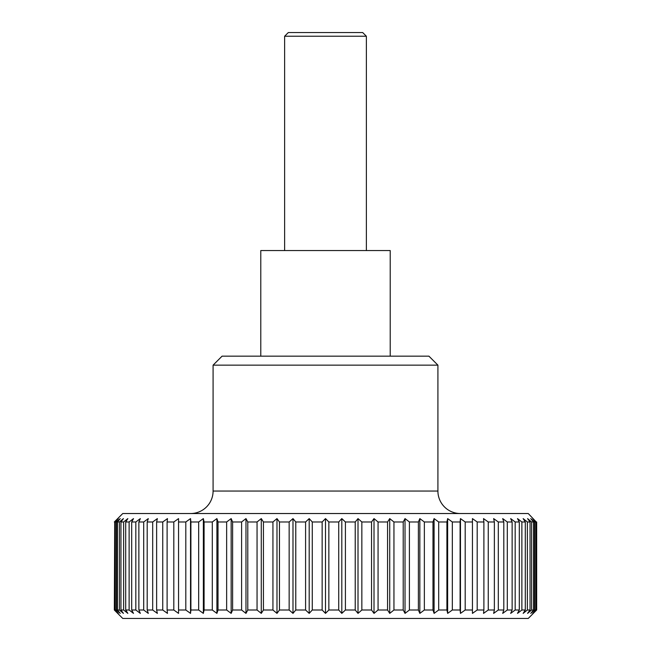 <?xml version="1.0" encoding="UTF-8"?>
<svg xmlns="http://www.w3.org/2000/svg" width="651" height="651" viewBox="0 0 651 651"><rect width="100%" height="100%" fill="white"/><g stroke="black" fill="none" stroke-linecap="round" stroke-linejoin="round"><path stroke-width="0.98" d="M460.395 513.533A22.484 22.484 0 0 1 437.911 491.049L213.089 491.049A22.484 22.484 0 0 1 190.605 513.533M213.089 365.154L222.081 356.154L428.919 356.154L437.911 365.154L213.089 365.154L213.089 491.049M260.782 356.154L260.782 250.562L390.218 250.562L390.218 356.154M536.286 610.003L532.681 613.38L535.757 610.003L535.757 521.98L532.681 518.603L536.286 521.98L536.668 610.003L528.246 618.45L122.754 618.45L114.332 610.003L114.714 521.98L114.332 610.003M322.147 521.98L325.5 518.603L328.853 521.98L328.853 610.003L325.5 613.38L322.147 610.003L322.147 521.98L312.277 521.98L312.277 610.003L322.147 610.003M312.277 610.003L309.192 613.38L305.588 610.003L305.588 521.98L295.774 521.98L295.774 610.003L305.588 610.003M295.774 610.003L292.991 613.38L289.158 610.003L289.158 521.98L279.466 521.98L279.466 610.003L289.158 610.003M279.466 610.003L276.984 613.38L272.94 610.003L272.94 521.98L263.435 521.98L263.435 610.003L272.94 610.003M263.435 610.003L261.279 613.38L257.055 610.003L257.055 521.98L247.787 521.98L247.787 610.003L257.055 610.003M247.787 610.003L245.972 613.38L241.594 610.003L241.594 521.98L232.619 521.98L232.619 610.003L241.594 610.003M232.619 610.003L231.154 613.38L226.646 610.003L226.646 521.98L218.02 521.98L218.02 610.003L226.646 610.003M218.02 610.003L216.913 613.38L212.307 610.003L212.307 521.98L204.089 521.98L204.089 610.003L212.307 610.003M204.089 610.003L203.348 613.38L198.669 610.003L198.669 521.98L190.906 521.98L190.906 610.003L198.669 610.003M190.906 610.003L190.531 613.38L185.804 610.003L185.804 521.98L178.553 521.98L178.553 610.003L185.804 610.003M178.553 610.003L178.553 613.38L173.809 610.003L173.809 521.98L167.104 521.98L167.104 610.003L173.809 610.003M167.104 610.003L167.478 613.38L162.75 610.003L162.75 521.98L156.631 521.98L156.631 610.003L162.75 610.003M156.631 610.003L157.371 613.38L152.692 610.003L152.692 521.98L147.199 521.98L147.199 610.003L152.692 610.003M147.199 610.003L148.306 613.38L143.7 610.003L143.7 521.98L138.866 521.98L138.866 610.003L143.7 610.003M138.866 610.003L140.331 613.38L135.823 610.003L135.823 521.98L131.689 521.98L131.689 610.003L135.823 610.003M131.689 610.003L133.504 613.38L129.118 610.003L129.118 521.98L125.7 521.98L125.7 610.003L129.118 610.003M125.7 610.003L127.856 613.38L123.633 610.003L123.633 521.98L120.948 521.98L120.948 610.003L123.633 610.003M120.948 610.003L123.421 613.38L119.385 610.003L119.385 521.98L117.457 521.98L117.457 610.003L119.385 610.003M117.457 610.003L120.24 613.38L116.407 610.003L116.407 521.98L115.243 521.98L115.243 610.003L116.407 610.003M115.243 610.003L118.319 613.38L114.714 610.003M114.332 521.98L122.754 513.533L528.246 513.533L536.286 521.98M338.723 521.98L341.808 518.603L341.808 613.38L338.723 610.003L338.723 521.98L328.853 521.98M341.808 518.603L345.412 521.98L345.412 610.003L341.808 613.38M345.412 610.003L355.226 610.003L355.226 521.98L345.412 521.98M355.226 521.98L358.009 518.603L361.842 521.98L361.842 610.003L358.009 613.38L355.226 610.003M361.842 610.003L371.534 610.003L371.534 521.98L361.842 521.98M371.534 521.98L374.016 518.603L378.06 521.98L378.06 610.003L387.565 610.003L387.565 521.98L378.06 521.98M387.565 521.98L389.721 518.603L393.945 521.98L393.945 610.003L403.213 610.003L403.213 521.98L393.945 521.98M403.213 521.98L405.028 518.603L409.406 521.98L409.406 610.003L418.381 610.003L418.381 521.98L409.406 521.98M418.381 521.98L419.846 518.603L424.354 521.98L424.354 610.003L432.98 610.003L432.98 521.98L424.354 521.98M432.98 521.98L434.087 518.603L438.693 521.98L438.693 610.003L446.912 610.003L446.912 521.98L438.693 521.98M446.912 521.98L447.652 518.603L452.331 521.98L452.331 610.003L460.094 610.003L460.094 521.98L452.331 521.98M460.094 521.98L460.469 518.603L465.196 521.98L465.196 610.003L472.447 610.003L472.447 521.98L465.196 521.98M477.191 610.003L472.447 613.38L472.447 518.603L477.191 521.98L477.191 610.003L483.896 610.003L483.896 521.98L477.191 521.98M483.896 521.98L483.522 518.603L488.25 521.98L488.25 610.003L494.369 610.003L494.369 521.98L488.25 521.98M494.369 521.98L493.629 518.603L498.308 521.98L498.308 610.003L503.801 610.003L503.801 521.98L498.308 521.98M503.801 521.98L502.694 518.603L507.3 521.98L507.3 610.003L512.134 610.003L512.134 521.98L507.3 521.98M512.134 521.98L510.669 518.603L515.177 521.98L515.177 610.003L519.311 610.003L519.311 521.98L515.177 521.98M519.311 521.98L517.496 518.603L521.882 521.98L521.882 610.003L525.3 610.003L525.3 521.98L521.882 521.98M525.3 521.98L523.144 518.603L527.367 521.98L527.367 610.003L530.052 610.003L530.052 521.98L527.367 521.98M530.052 521.98L527.579 518.603L531.615 521.98L531.615 610.003L533.543 610.003L533.543 521.98L531.615 521.98M533.543 521.98L530.76 518.603L534.593 521.98L534.593 610.003L535.757 610.003M535.757 521.98L534.593 521.98M284.625 36.236L288.312 32.55L362.688 32.55L366.375 36.236L284.625 36.236L284.625 250.562M114.714 521.98L118.319 518.603L115.243 521.98M116.407 521.98L120.24 518.603L117.457 521.98M119.385 521.98L123.421 518.603L120.948 521.98M123.633 521.98L127.856 518.603L125.7 521.98M129.118 521.98L133.504 518.603L131.689 521.98M135.823 521.98L140.331 518.603L138.866 521.98M143.7 521.98L148.306 518.603L147.199 521.98M152.692 521.98L157.371 518.603L156.631 521.98M162.75 521.98L167.478 518.603L167.104 521.98M173.809 521.98L178.553 518.603L178.553 521.98M185.804 521.98L190.531 518.603L190.906 521.98M198.669 521.98L203.348 518.603L204.089 521.98M212.307 521.98L216.913 518.603L218.02 521.98M226.646 521.98L231.154 518.603L232.619 521.98M241.594 521.98L245.972 518.603L247.787 521.98M257.055 521.98L261.279 518.603L263.435 521.98M272.94 521.98L276.984 518.603L279.466 521.98M289.158 521.98L292.991 518.603L295.774 521.98M305.588 521.98L309.192 518.603L312.277 521.98M328.853 610.003L338.723 610.003M358.009 518.603L358.009 613.38M534.593 610.003L530.76 613.38L533.543 610.003M531.615 610.003L527.579 613.38L530.052 610.003M527.367 610.003L523.144 613.38L525.3 610.003M521.882 610.003L517.496 613.38L519.311 610.003M515.177 610.003L510.669 613.38L512.134 610.003M507.3 610.003L502.694 613.38L503.801 610.003M498.308 610.003L493.629 613.38L494.369 610.003M488.25 610.003L483.522 613.38L483.896 610.003M465.196 610.003L460.469 613.38L460.094 610.003M452.331 610.003L447.652 613.38L446.912 610.003M438.693 610.003L434.087 613.38L432.98 610.003M424.354 610.003L419.846 613.38L418.381 610.003M409.406 610.003L405.028 613.38L403.213 610.003M393.945 610.003L389.721 613.38L387.565 610.003M378.06 610.003L374.016 613.38L371.534 610.003M374.016 518.603L374.016 613.38M389.721 518.603L389.721 613.38M405.028 518.603L405.028 613.38M419.846 518.603L419.846 613.38M434.087 518.603L434.087 613.38M447.652 518.603L447.652 613.38M460.469 518.603L460.469 613.38M536.668 610.003L536.668 521.98M190.531 518.603L190.531 613.38M203.348 518.603L203.348 613.38M216.913 518.603L216.913 613.38M231.154 518.603L231.154 613.38M245.972 518.603L245.972 613.38M261.279 518.603L261.279 613.38M276.984 518.603L276.984 613.38M292.991 518.603L292.991 613.38M309.192 518.603L309.192 613.38M325.5 518.603L325.5 613.38M366.375 36.236L366.375 250.562M437.911 365.154L437.911 491.049"/></g></svg>
